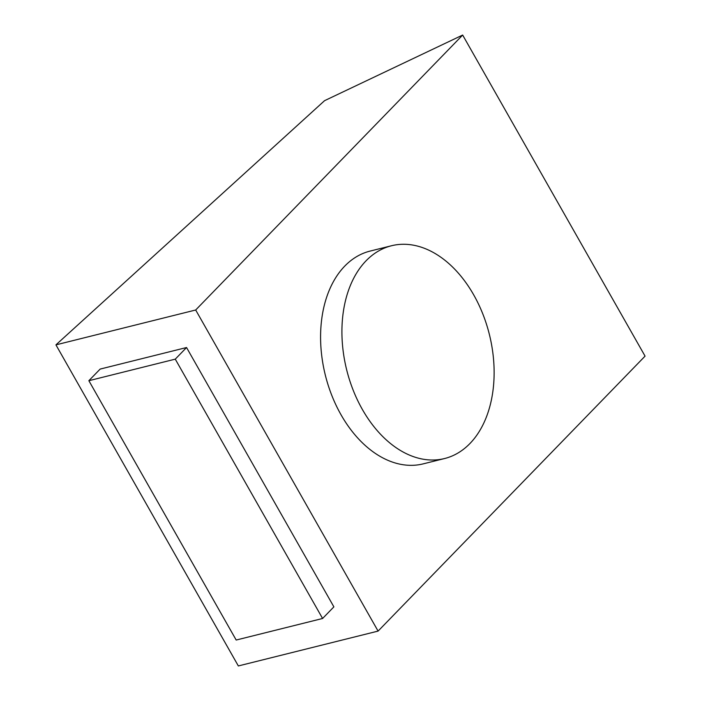 <?xml version="1.0" encoding="UTF-8"?>
<svg xmlns="http://www.w3.org/2000/svg" width="701" height="701" viewBox="0 0 701 701"><rect width="100%" height="100%" fill="white"/><g stroke="black" fill="none" stroke-linecap="round" stroke-linejoin="round"><path stroke-width="1.05" d="M469.933 443.531A109.654 73.517 76 0 0 482.77 313.846A109.654 73.517 76 0 0 391.482 245.753A109.654 73.517 76 0 0 366.106 260.754A109.654 73.517 76 0 0 353.278 390.439A109.654 73.517 76 0 0 444.557 458.542A109.654 73.517 76 0 0 469.933 443.531M391.482 245.753L370.146 251.072A109.654 73.517 76 0 0 344.769 266.082A109.654 73.517 76 0 0 331.941 395.767A109.654 73.517 76 0 0 423.229 463.86L444.557 458.542M195.684 310L378.084 631.093L645.069 356.134L462.66 35.05L324.572 100.672L55.931 344.866L195.684 310L462.66 35.05M55.931 344.866L238.34 665.95L378.084 631.093M186.554 347.53L100.147 369.085L88.861 380.704L236.184 640.039L322.591 618.484L333.878 606.864L186.554 347.53L175.268 359.149L88.861 380.704M322.591 618.484L175.268 359.149"/></g></svg>
